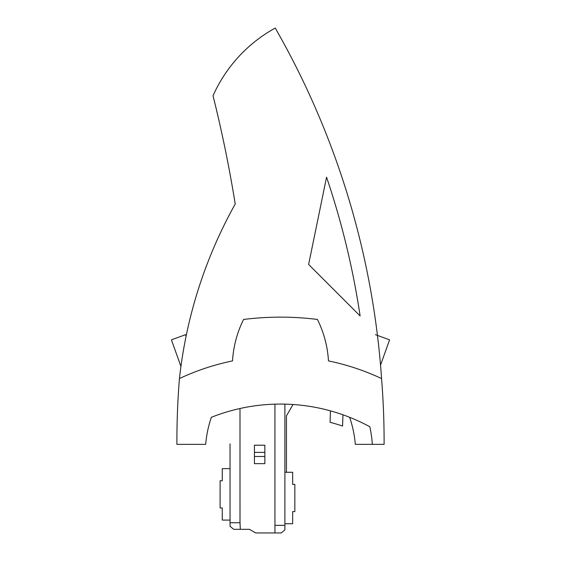 <?xml version="1.0" encoding="UTF-8"?>
<svg xmlns="http://www.w3.org/2000/svg" width="561" height="561" viewBox="0 0 561 561"><rect width="100%" height="100%" fill="white"/><g stroke="black" fill="none" stroke-linecap="round" stroke-linejoin="round"><path stroke-width="0.84" d="M186.098 336.165L185.558 334.686L171.414 339.833L180.93 366.424M198.804 370.491A237.85 237.85 -174.8 0 1 232.527 360.912A107.277 107.277 179.3 0 1 243.565 319.461A294.883 294.883 -0.7 0 1 317.435 319.461A107.277 107.277 -0.7 0 1 328.473 360.912A107.277 107.277 -0.9 0 0 324.244 336.796A107.277 107.277 179.3 0 0 324.118 336.362M292.66 523.729L284.89 523.729L292.66 523.729L292.66 511.59L294.841 511.59L292.66 511.59M220.094 480.77L220.094 507.95L220.094 480.77L222.275 480.77L222.275 468.631L222.275 480.77M230.368 361.368A237.85 237.85 -174.8 0 1 232.527 360.912A237.85 237.85 179.3 0 0 179.436 378.563A783.927 783.927 -174.8 0 0 176.897 444.361L205.677 444.361A114.072 114.072 179.3 0 1 211.35 417.307A187.367 187.367 -0.7 0 1 369.846 426.753A131.057 131.057 -0.7 0 1 372.364 444.361L384.103 444.361A783.927 783.927 5.2 0 0 381.564 378.563A237.85 237.85 179.3 0 0 328.473 360.912A237.85 237.85 -174.8 0 1 330.632 361.368M380.533 365.134L389.586 339.833L375.442 334.686M330.464 410.862A187.367 187.367 179.3 0 1 342.96 414.796L342.568 426.044A187.367 187.367 -52.8 0 0 330.064 422.307L330.464 410.862M274.939 532.95L281.25 532.95L284.89 529.893L281.25 532.95L255.697 532.95L249.393 529.311L255.697 532.95L274.939 532.95L274.939 404.158M222.275 468.631L230.045 468.631L230.045 465.728L230.045 526.253L233.685 529.311L249.393 529.311L233.685 529.311L230.045 526.253L230.045 520.089L222.275 520.089L222.275 507.95L220.094 507.95L222.275 507.95L222.275 520.089L230.045 520.089M230.045 443.884L230.045 465.728M239.996 522.2L239.996 443.884L240.017 522.74L230.045 522.74M213.026 95.756A1286.317 1286.317 179.9 0 1 235.22 204.015A1286.317 1286.317 -1.3 0 0 213.026 95.756A144.163 144.163 179.9 0 1 275.241 28.05A817.174 817.174 179.9 0 1 381.564 378.563A783.927 783.927 -0.7 0 0 381.564 378.549M360.12 315.948A802.609 802.609 -1.3 0 0 326.551 177.171L308.627 264.462L360.12 315.948A802.609 802.609 179.9 0 0 326.551 177.171L308.627 264.462L360.12 315.948M235.22 204.015A461.373 461.373 179.9 0 0 179.436 378.563L179.436 378.563A783.927 783.927 -174.8 0 1 179.436 378.563A461.373 461.373 179.9 0 0 179.436 378.577A783.927 783.927 -174.8 0 0 178.377 393.457M286.447 415.89L293.024 404.495L286.447 415.89L286.447 472.278M372.364 444.361L355.323 444.361A114.072 114.072 173.4 0 0 349.65 417.307M284.89 404.13L284.89 525.341L274.939 525.341M284.89 529.893L284.89 525.341M284.89 472.278L292.66 472.278L292.66 484.409L294.841 484.409L294.841 511.59M239.996 408.506L239.996 443.884M240.311 529.311L240.017 522.74M328.473 360.912A237.85 237.85 -174.8 0 1 362.196 370.491M254.428 452.383L254.428 463.659L264.862 463.659L264.862 445.217L254.428 445.217L254.428 452.383L264.862 452.383M254.428 456.493L264.862 456.493M264.862 450.827L264.862 445.217M254.428 463.659L264.862 463.659L264.862 461.991"/></g></svg>
